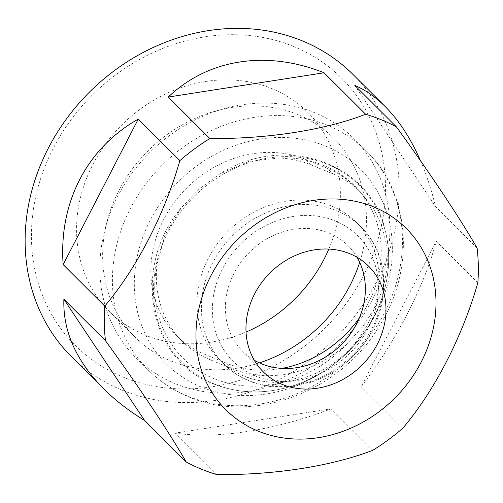 <?xml version="1.0" encoding="UTF-8"?>
<svg xmlns="http://www.w3.org/2000/svg" width="503" height="503" viewBox="0 0 503 503"><rect width="100%" height="100%" fill="white"/><g stroke="black" fill="none" stroke-linecap="round" stroke-linejoin="round"><path stroke-width="0.38" stroke-dasharray="2.52 1.89" d="M328.817 249.079A140.563 122.701 134.9 0 0 307.735 112.295A140.563 122.701 134.9 0 0 121.6 125.165A140.563 122.701 134.9 0 0 109.208 311.332A140.563 122.701 134.9 0 0 144.908 334.967A140.563 122.701 134.9 0 0 246.049 332.062M259.41 362.883A140.563 122.701 -45.1 0 1 170.995 360.991A140.563 122.701 -45.1 0 1 135.294 337.356A140.563 122.701 -45.1 0 1 107.359 220.396A140.563 122.701 -45.1 0 1 216.793 110.679A140.563 122.701 -45.1 0 1 333.822 138.312A140.563 122.701 -45.1 0 1 359.676 262.359M175.031 383.575A154.547 134.905 -45.1 0 1 135.779 357.589A154.547 134.905 -45.1 0 1 105.064 228.991A154.547 134.905 -45.1 0 1 225.382 108.359A154.547 134.905 -45.1 0 1 354.055 138.746A154.547 134.905 -45.1 0 1 357.935 322.989A154.547 134.905 -45.1 0 1 175.031 383.575M244.137 376.112A96.991 84.667 -45.1 0 1 219.503 359.802A96.991 84.667 -45.1 0 1 228.054 231.342A96.991 84.667 -45.1 0 1 356.489 222.464A96.991 84.667 -45.1 0 1 358.922 338.091A96.991 84.667 -45.1 0 1 244.137 376.112M254.311 360.242A74.607 65.126 -45.1 0 1 242.666 351.295A74.607 65.126 -45.1 0 1 249.243 252.481A74.607 65.126 -45.1 0 1 348.045 245.646A74.607 65.126 -45.1 0 1 357.017 257.266M293.783 46.521A188.65 164.676 134.9 0 0 31.469 239.378A188.65 164.676 134.9 0 0 300.159 349.535A188.65 164.676 134.9 0 0 293.783 46.521M157.043 264.452A111.276 97.136 134.9 0 0 182.187 341.166A111.276 97.136 134.9 0 0 210.449 359.878L232.009 368.718A111.276 97.136 134.9 0 0 348.063 342.763A121.613 106.158 -45.1 0 1 213.85 378.583A121.613 106.158 -45.1 0 1 157.043 264.452L164.99 234.851L181.269 207.833L199.188 189.034L219.905 173.875L248.62 161.526L278.8 157.999A111.276 97.136 134.9 0 1 311.087 164.89L305.566 159.382A111.276 97.136 134.9 0 0 173.875 203.005A111.276 97.136 134.9 0 0 176.666 335.658A111.276 97.136 134.9 0 0 204.928 354.37L226.488 363.21A111.276 97.136 134.9 0 0 281.95 368.397M359.375 317.921A111.276 97.136 134.9 0 0 355.388 186.934A111.276 97.136 134.9 0 0 327.126 168.222L305.566 159.382M311.087 164.89L332.646 173.73L327.126 168.222M278.8 157.999A121.613 106.158 -45.1 0 1 359.526 191.096A111.276 97.136 134.9 0 0 332.646 173.73M359.526 191.096L373.213 207.871L382.01 226.017L386.882 246.187L387.385 267.2L383.261 287.911L374.968 307.748L363.072 326.214L348.063 342.763M477.121 248.105L435.516 206.614L354.81 85.378M420.477 160.746C426.557 174.824 431.568 190.115 435.516 206.614M216.938 474.593L175.333 433.096L331.144 408.832C274.581 430.411 216.259 439.496 175.333 433.096M372.748 450.323L331.144 408.832M71.401 356.602A199.314 173.981 134.9 0 0 122.022 390.114A199.314 173.981 134.9 0 0 357.903 311.979A199.314 173.981 134.9 0 0 352.905 74.369M477.85 282.768L436.246 241.27C424.199 286.609 396.087 341.078 361.148 386.769L436.246 241.27M402.752 428.267L361.148 386.769M187.55 396.056A154.547 134.905 -45.1 0 1 148.297 370.07A154.547 134.905 -45.1 0 1 161.922 165.38A154.547 134.905 -45.1 0 1 366.574 151.227A154.547 134.905 -45.1 0 1 370.453 335.476A154.547 134.905 -45.1 0 1 187.55 396.056M255.348 375.98A88.465 77.223 -45.1 0 1 252.361 233.889A88.465 77.223 -45.1 0 1 378.357 285.547A88.465 77.223 -45.1 0 1 255.348 375.98M248.551 380.513A96.991 84.667 -45.1 0 1 223.917 364.21A96.991 84.667 -45.1 0 1 232.468 235.744A96.991 84.667 -45.1 0 1 360.903 226.866A96.991 84.667 -45.1 0 1 363.336 342.493A96.991 84.667 -45.1 0 1 248.551 380.513M201.15 386.989A137.495 120.022 -45.1 0 1 196.503 166.153A137.495 120.022 -45.1 0 1 392.327 246.432A137.495 120.022 -45.1 0 1 201.15 386.989M214.391 384.022A125.304 109.377 -45.1 0 1 210.153 182.759A125.304 109.377 -45.1 0 1 388.624 255.926A125.304 109.377 -45.1 0 1 214.391 384.022M210.449 359.878L204.928 354.37M232.009 368.718L226.488 363.21M333.822 138.312L307.735 112.295M135.294 337.356L109.208 311.332M107.359 220.396L105.064 228.991M216.793 110.679L225.382 108.359M135.779 357.589L148.297 370.07C159.929 381.632 173.428 390.573 188.788 396.898C253.216 424.985 340.776 391.674 379.507 325.724C415.497 269.067 410.486 193.523 366.574 151.227L354.055 138.746M219.503 359.802L223.917 364.21C231.16 371.409 239.579 376.986 249.174 380.934C282.812 395.327 327.472 383.89 354.999 354.169C390.699 318.21 393.774 257.938 360.903 226.866L356.489 222.464M242.666 351.295L263.283 371.862M348.045 245.646L368.661 266.213M176.666 335.658L182.187 341.166M181.225 207.796C131.245 267.137 148.316 360.016 213.706 383.996C242.521 395.264 272.582 394.503 303.894 381.727C337.155 366.995 361.575 343.14 377.156 310.175C388.574 284.428 391.51 258.812 385.971 233.323C372.767 163.519 285.006 132.126 219.886 173.849M355.388 186.934L360.909 192.442"/><path stroke-width="0.75" d="M246.049 332.062A140.563 122.701 134.9 0 0 328.817 249.079M359.676 262.359A140.563 122.701 -45.1 0 1 259.41 362.883M282.233 384.405A74.607 65.126 -45.1 0 1 263.283 371.862A74.607 65.126 -45.1 0 1 269.86 273.041A74.607 65.126 -45.1 0 1 368.661 266.213A74.607 65.126 -45.1 0 1 370.535 355.156A74.607 65.126 -45.1 0 1 282.233 384.405M258.133 431.096A127.9 111.647 -45.1 0 1 253.808 225.665A127.9 111.647 -45.1 0 1 435.975 300.348A127.9 111.647 -45.1 0 1 258.133 431.096M357.017 257.266A74.607 65.126 -45.1 0 1 344.63 341.116A74.607 65.126 -45.1 0 1 261.617 363.839A74.607 65.126 -45.1 0 1 254.311 360.242M281.95 368.397A111.276 97.136 134.9 0 0 359.375 317.921M186.204 461.993C168.845 431.775 139.149 387.165 105.492 340.757A199.314 173.981 -45.1 0 1 104.762 306.101C136.766 268.193 164.399 214.655 179.86 160.602A199.314 173.981 -45.1 0 1 209.864 138.539C267.445 139.048 324.768 130.114 365.675 114.275A199.314 173.981 -45.1 0 1 396.408 126.875C430.191 173.478 459.887 218.082 477.121 248.105A199.314 173.981 -45.1 0 1 477.85 282.768C462.27 337.054 434.636 390.592 402.752 428.267A199.314 173.981 -45.1 0 1 372.748 450.323C331.596 466.206 274.267 475.134 216.938 474.593A199.314 173.981 -45.1 0 1 201.175 469.06A199.314 173.981 -45.1 0 1 186.204 461.993L144.6 420.502C128.938 410.92 115.313 400.375 103.737 388.857C76.085 360.796 62.8 330.936 63.887 299.266L144.6 420.502M396.408 126.875L354.81 85.378C365.58 90.075 375.728 97.154 385.241 106.623C399.068 120.494 410.813 138.539 420.477 160.746M365.675 114.275L324.07 72.778L168.266 97.048C208.248 58.933 266.571 49.847 324.07 72.778M209.864 138.539L168.266 97.048M179.86 160.602L138.256 119.104L63.158 264.609C58.631 202.734 86.742 148.266 138.256 119.104M104.762 306.101L63.158 264.609M105.492 340.757L63.887 299.266M385.241 106.623L352.905 74.369A199.314 173.981 134.9 0 0 302.284 40.856A199.314 173.981 134.9 0 0 66.402 118.991A199.314 173.981 134.9 0 0 71.401 356.602L103.737 388.857"/></g></svg>
